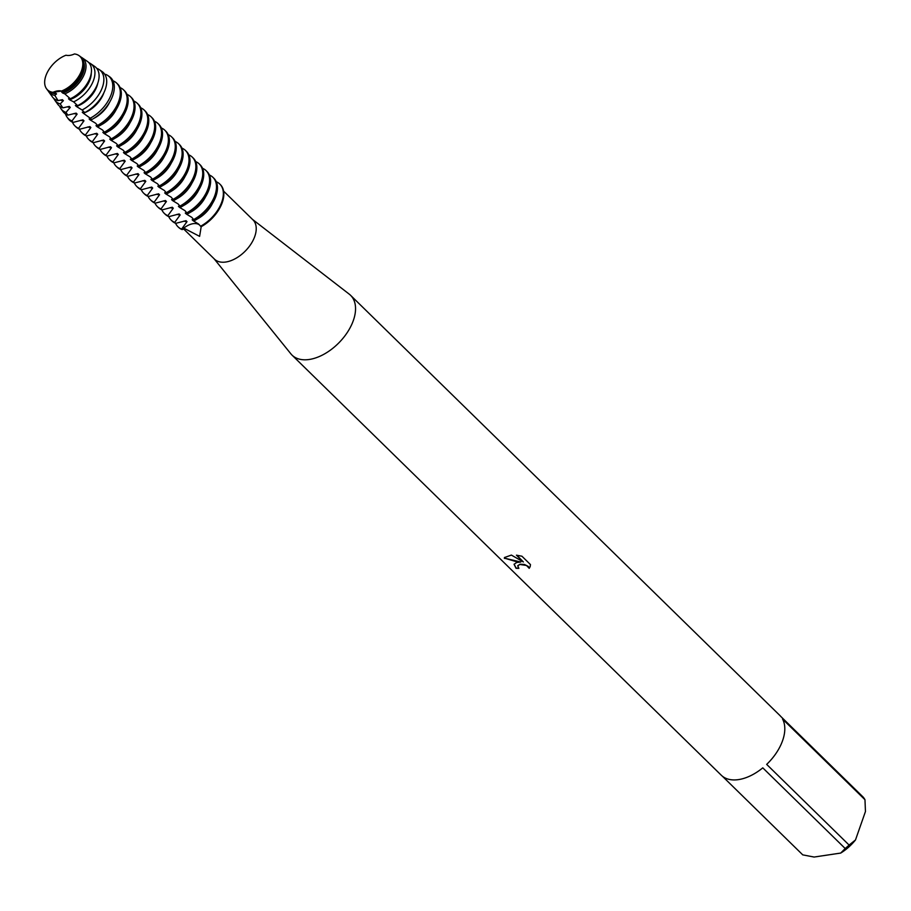 <?xml version="1.0" encoding="UTF-8"?>
<svg xmlns="http://www.w3.org/2000/svg" width="911" height="911" viewBox="0 0 911 911"><rect width="100%" height="100%" fill="white"/><g stroke="black" fill="none" stroke-linecap="round" stroke-linejoin="round"><path stroke-width="1.37" d="M78.95 55.571A23.31 13.87 -45.6 0 1 80.282 73.586A23.31 13.87 -45.6 0 1 61.47 91.043A23.31 13.87 -45.6 0 0 81.603 70.454A23.31 13.87 -45.6 0 0 74.463 53.954A16.637 9.896 134.4 0 1 66.002 55.218A23.31 13.87 -45.6 0 0 45.857 75.818A23.31 13.87 -45.6 0 0 53.009 92.318A16.637 9.896 134.4 0 1 61.47 91.043L53.009 92.318L61.47 91.043L62.597 91.988A23.527 13.995 -45.6 0 0 82.662 71.297A23.527 13.995 -45.6 0 0 79.974 56.288L78.95 55.571A23.31 13.87 -45.6 0 0 74.463 53.954L74.451 53.954M183.726 229.048L214.495 259.157A27.501 16.352 -45.6 0 0 225.837 262.015A27.501 16.352 -45.6 0 0 251.06 243.886A27.501 16.352 -45.6 0 0 252.951 219.847L223.594 191.116M201.194 226.68L199.611 236.359L184.887 228.707L182.098 229.595A16.637 9.896 134.4 0 1 199.475 224.937A16.637 9.896 -45.6 0 0 182.098 229.595L181.596 229.105A29.892 17.776 134.4 0 1 177.975 226.759A29.892 17.776 134.4 0 1 175.607 223.309M214.085 258.758L290.86 353.821A41.838 24.893 -45.6 0 0 292.021 355.108A41.838 24.893 -45.6 0 0 309.296 359.469A41.838 24.893 -45.6 0 0 347.683 331.877A41.838 24.893 -45.6 0 0 350.564 295.301A41.838 24.893 -45.6 0 0 349.255 294.162L252.552 219.449M504.387 558.409L504.455 557.543L511.39 555.084L523.37 561.962L516.457 555.186L521.935 556.222L530.464 564.581L530.156 566.642L529.211 568.327L526.49 565.469L519.93 564.467L517.733 565.799L518.871 568.362A41.838 24.893 134.4 0 1 516.025 568.293L514.066 564.285L516.719 562.474L520.807 562.03L515.694 561.472L504.466 558.158L520.807 562.03M292.021 355.108L721.296 775.238A41.838 24.893 -45.6 0 0 738.559 779.6A41.838 24.893 -45.6 0 0 762.78 767.848L845.192 848.505A41.838 24.893 -45.6 0 0 849.098 845.055L766.675 764.386A41.838 24.893 -45.6 0 0 782.549 719.052L864.972 799.721A41.838 24.893 -45.6 0 0 863.195 797.114L780.773 716.445A41.838 24.893 -45.6 0 0 779.827 715.431L350.564 295.301M517.778 565.685L520.022 564.228L524.394 564.444L528.266 566.403L529.211 568.327M529.291 568.077L530.202 566.505M514.111 564.16L516.104 568.043A41.542 24.711 -45.6 0 0 518.632 568.122M516.833 555.22L523.37 561.962M504.5 557.43L504.478 558.158M178.226 226.998A29.892 17.776 -45.6 0 0 182.098 229.595A29.892 17.776 -45.6 0 1 178.476 227.249A29.892 17.776 -45.6 0 1 178.226 226.998M201.058 226.759A29.892 17.776 -45.6 0 0 220.029 184.295A29.892 17.776 -45.6 0 1 220.291 184.534A29.892 17.776 -45.6 0 1 201.058 226.759L198.655 224.072L193.143 220.735A22.547 13.414 -45.6 0 0 194.442 220.28M864.972 799.721L865.45 811.53L855.486 839.965L849.098 845.055M845.192 848.505L840.728 853.06A35.871 21.329 -45.6 0 0 855.486 839.965M840.728 853.06L814.104 857.046L802.762 854.871L722.332 776.161M66.013 55.218L66.002 55.218A23.31 13.87 -45.6 0 0 48.237 70.728A23.31 13.87 -45.6 0 0 46.507 88.72A23.31 13.87 -45.6 0 0 53.009 92.318L53.59 93.343L55.525 92.956L56.528 93.935A22.547 13.414 -45.6 0 1 53.089 93.264M46.507 88.72L47.235 89.733A23.527 13.995 -45.6 0 0 53.59 93.343M183.908 221.088A22.547 13.414 -45.6 0 0 187.017 221.658L186.026 220.678L175.732 223.366L174.73 222.386A29.892 17.776 134.4 0 1 171.109 220.041A29.892 17.776 134.4 0 1 168.74 216.59M171.109 220.041L172.111 221.02A29.892 17.776 -45.6 0 0 175.732 223.366M194.692 220.519A29.892 17.776 -45.6 0 0 215.93 196.218A29.892 17.776 -45.6 0 0 213.914 178.294L212.923 177.315A29.892 17.776 134.4 0 1 214.928 195.239A29.892 17.776 134.4 0 1 193.69 219.54L194.692 220.519M193.906 219.756L192.141 219.756L193.143 220.735M197.277 218.993A22.547 13.414 -45.6 0 0 212.434 203.506M181.596 229.105L187.017 221.658M216.283 181.744A29.892 17.776 134.4 0 1 219.79 184.045A29.892 17.776 134.4 0 1 221.794 201.969A29.892 17.776 134.4 0 1 200.557 226.27M174.73 222.386L180.15 214.939L179.148 213.948L168.865 216.647L167.863 215.668A29.892 17.776 134.4 0 1 164.242 213.322A29.892 17.776 134.4 0 1 161.873 209.872M177.041 214.37A22.547 13.414 -45.6 0 0 180.15 214.928M187.04 213.037L185.275 213.037L186.277 214.017A22.547 13.414 -45.6 0 0 187.575 213.561M190.41 212.274A22.547 13.414 -45.6 0 0 205.567 196.776M186.277 214.017L191.788 217.353L193.69 219.54M164.242 213.322L165.244 214.301A29.892 17.776 -45.6 0 0 168.865 216.647M187.814 213.8A29.892 17.776 -45.6 0 0 209.063 189.499A29.892 17.776 -45.6 0 0 207.048 171.575L206.045 170.596A29.892 17.776 134.4 0 1 208.061 188.52A29.892 17.776 134.4 0 1 186.823 212.821L187.814 213.8M167.863 215.668L173.284 208.209L172.281 207.23L161.999 209.917L160.996 208.938A29.892 17.776 134.4 0 1 157.375 206.592A29.892 17.776 134.4 0 1 155.007 203.153M170.175 207.651A22.547 13.414 -45.6 0 0 173.284 208.209M180.173 206.307L178.408 206.319L179.41 207.298A22.547 13.414 -45.6 0 0 180.708 206.831M183.544 205.544A22.547 13.414 -45.6 0 0 198.7 190.057M179.41 207.298L184.922 210.623L186.823 212.821M157.375 206.592L158.377 207.571A29.892 17.776 -45.6 0 0 161.999 209.917M180.947 207.082A29.892 17.776 -45.6 0 0 202.185 182.781A29.892 17.776 -45.6 0 0 200.181 164.857L199.179 163.878A29.892 17.776 134.4 0 1 201.194 181.801A29.892 17.776 134.4 0 1 179.957 206.102L180.947 207.082M160.996 208.938L166.417 201.49L165.415 200.511L155.132 203.199L154.13 202.219A29.892 17.776 134.4 0 1 150.509 199.873A29.892 17.776 134.4 0 1 148.14 196.423M163.308 200.932A22.547 13.414 -45.6 0 0 166.417 201.49M173.295 199.589L171.541 199.589L172.543 200.568A22.547 13.414 -45.6 0 0 173.83 200.113M176.666 198.826A22.547 13.414 -45.6 0 0 191.834 183.339M172.543 200.568L178.055 203.905L179.957 206.102M150.509 199.873L151.499 200.853A29.892 17.776 -45.6 0 0 155.132 203.199M174.081 200.352A29.892 17.776 -45.6 0 0 195.318 176.051A29.892 17.776 -45.6 0 0 193.314 158.138L192.312 157.159A29.892 17.776 134.4 0 1 194.316 175.083A29.892 17.776 134.4 0 1 173.079 199.372L174.081 200.352M154.13 202.219L159.55 194.772L158.548 193.792L148.265 196.48L147.263 195.501A29.892 17.776 134.4 0 1 143.631 193.155A29.892 17.776 134.4 0 1 141.262 189.704M156.441 194.202A22.547 13.414 -45.6 0 0 159.55 194.772M166.428 192.87L164.675 192.87L165.677 193.849A22.547 13.414 -45.6 0 0 166.964 193.394M169.799 192.107A22.547 13.414 -45.6 0 0 184.967 176.62M165.677 193.849L171.188 197.186L173.079 199.372M143.631 193.155L144.633 194.134A29.892 17.776 -45.6 0 0 148.265 196.48M167.214 193.633A29.892 17.776 -45.6 0 0 188.452 169.332A29.892 17.776 -45.6 0 0 186.448 151.408L185.445 150.429A29.892 17.776 134.4 0 1 187.45 168.353A29.892 17.776 134.4 0 1 166.212 192.654L167.214 193.633M147.263 195.501L152.684 188.042L151.681 187.062L141.387 189.75L140.396 188.782A29.892 17.776 134.4 0 1 136.764 186.436A29.892 17.776 134.4 0 1 134.395 182.986M149.575 187.484A22.547 13.414 -45.6 0 0 152.684 188.042M159.562 186.14L157.808 186.151L158.799 187.131A22.547 13.414 -45.6 0 0 160.097 186.664M162.932 185.388A22.547 13.414 -45.6 0 0 178.089 169.89M158.799 187.131L164.322 190.456L166.212 192.654M136.764 186.436L137.766 187.415A29.892 17.776 -45.6 0 0 141.387 189.75M160.347 186.914A29.892 17.776 -45.6 0 0 181.585 162.614A29.892 17.776 -45.6 0 0 179.581 144.69L178.579 143.71A29.892 17.776 134.4 0 1 180.583 161.634A29.892 17.776 134.4 0 1 159.345 185.935L160.347 186.914M140.396 188.782L145.817 181.323L144.815 180.344L134.521 183.031L133.518 182.052A29.892 17.776 134.4 0 1 129.897 179.706A29.892 17.776 134.4 0 1 127.529 176.256M142.697 180.765A22.547 13.414 -45.6 0 0 145.817 181.323M152.695 179.421L150.93 179.421L151.932 180.401A22.547 13.414 -45.6 0 0 153.23 179.945M156.066 178.658A22.547 13.414 -45.6 0 0 171.222 163.171M151.932 180.401L157.444 183.737L159.345 185.935M129.897 179.706L130.899 180.685A29.892 17.776 -45.6 0 0 134.521 183.031M153.481 180.184A29.892 17.776 -45.6 0 0 174.718 155.895A29.892 17.776 -45.6 0 0 172.714 137.971L171.712 136.992A29.892 17.776 134.4 0 1 173.716 154.916A29.892 17.776 134.4 0 1 152.479 179.205L153.481 180.184M133.518 182.052L138.939 174.605L137.948 173.625L127.654 176.313L126.652 175.333A29.892 17.776 134.4 0 1 123.031 172.988A29.892 17.776 134.4 0 1 120.662 169.537M135.83 174.035A22.547 13.414 -45.6 0 0 138.939 174.605M145.828 172.703L144.063 172.703L145.065 173.682A22.547 13.414 -45.6 0 0 146.364 173.227M149.199 171.94A22.547 13.414 -45.6 0 0 164.356 156.453M145.065 173.682L150.577 177.019L152.479 179.205M123.031 172.988L124.033 173.967A29.892 17.776 -45.6 0 0 127.654 176.313M146.614 173.466A29.892 17.776 -45.6 0 0 167.852 149.165A29.892 17.776 -45.6 0 0 165.836 131.241L164.845 130.262A29.892 17.776 134.4 0 1 166.85 148.186A29.892 17.776 134.4 0 1 145.612 172.486L146.614 173.466M126.652 175.333L132.072 167.875L131.07 166.895L120.787 169.594L119.785 168.615A29.892 17.776 134.4 0 1 116.164 166.269A29.892 17.776 134.4 0 1 113.795 162.818M128.963 167.317A22.547 13.414 -45.6 0 0 132.072 167.875M138.962 165.984L137.197 165.984L138.199 166.964A22.547 13.414 -45.6 0 0 139.497 166.508M142.332 165.221A22.547 13.414 -45.6 0 0 157.489 149.723M138.199 166.964L143.71 170.3L145.612 172.486M116.164 166.269L117.166 167.248A29.892 17.776 -45.6 0 0 120.787 169.594M139.747 166.747A29.892 17.776 -45.6 0 0 160.985 142.446A29.892 17.776 -45.6 0 0 158.969 124.522L157.967 123.543A29.892 17.776 134.4 0 1 159.983 141.467A29.892 17.776 134.4 0 1 138.745 165.768L139.747 166.747M119.785 168.615L125.206 161.156L124.203 160.177L113.921 162.864L112.918 161.885A29.892 17.776 134.4 0 1 109.297 159.539A29.892 17.776 134.4 0 1 106.929 156.1M122.097 160.598A22.547 13.414 -45.6 0 0 125.206 161.156M132.095 159.254L130.33 159.254L131.332 160.234A22.547 13.414 -45.6 0 0 132.63 159.778M135.466 158.491A22.547 13.414 -45.6 0 0 150.622 143.004M131.332 160.234L136.844 163.57L138.745 165.768M109.297 159.539L110.299 160.518A29.892 17.776 -45.6 0 0 113.921 162.864M132.869 160.029A29.892 17.776 -45.6 0 0 154.107 135.728A29.892 17.776 -45.6 0 0 152.103 117.804L151.101 116.824A29.892 17.776 134.4 0 1 153.116 134.748A29.892 17.776 134.4 0 1 131.879 159.049L132.869 160.029M112.918 161.885L118.339 154.437L117.337 153.458L107.054 156.145L106.052 155.166A29.892 17.776 134.4 0 1 102.431 152.82A29.892 17.776 134.4 0 1 100.062 149.37M115.23 153.868A22.547 13.414 -45.6 0 0 118.339 154.437M125.217 152.536L123.463 152.536L124.465 153.515A22.547 13.414 -45.6 0 0 125.752 153.059M128.588 151.773A22.547 13.414 -45.6 0 0 143.756 136.286M124.465 153.515L129.977 156.851L131.879 159.049M102.431 152.82L103.421 153.8A29.892 17.776 -45.6 0 0 107.054 156.145M126.003 153.299A29.892 17.776 -45.6 0 0 147.24 128.998A29.892 17.776 -45.6 0 0 145.236 111.085L144.234 110.106A29.892 17.776 134.4 0 1 146.238 128.018A29.892 17.776 134.4 0 1 125.001 152.319L126.003 153.299M106.052 155.166L111.472 147.719L110.47 146.739L100.187 149.427L99.185 148.447A29.892 17.776 134.4 0 1 95.553 146.102A29.892 17.776 134.4 0 1 93.184 142.651M108.363 147.149A22.547 13.414 -45.6 0 0 111.472 147.719M118.35 145.817L116.597 145.817L117.599 146.796A22.547 13.414 -45.6 0 0 118.885 146.341M121.721 145.054A22.547 13.414 -45.6 0 0 136.889 129.567M117.599 146.796L123.11 150.133L125.001 152.319M95.553 146.102L96.555 147.081A29.892 17.776 -45.6 0 0 100.187 149.427M119.136 146.58A29.892 17.776 -45.6 0 0 140.374 122.279A29.892 17.776 -45.6 0 0 138.37 104.355L137.367 103.376A29.892 17.776 134.4 0 1 139.372 121.3A29.892 17.776 134.4 0 1 118.134 145.601L119.136 146.58M99.185 148.447L104.606 140.989L103.603 140.009L93.309 142.697L92.318 141.717A29.892 17.776 134.4 0 1 88.686 139.372A29.892 17.776 134.4 0 1 86.317 135.933M101.497 140.431A22.547 13.414 -45.6 0 0 104.606 140.989M111.484 139.087L109.73 139.098L110.721 140.078A22.547 13.414 -45.6 0 0 112.019 139.611M114.854 138.324A22.547 13.414 -45.6 0 0 130.011 122.837M110.721 140.078L116.244 143.403L118.134 145.601M88.686 139.372L89.688 140.351A29.892 17.776 -45.6 0 0 93.309 142.697M112.269 139.861A29.892 17.776 -45.6 0 0 133.507 115.56A29.892 17.776 -45.6 0 0 131.503 97.636L130.501 96.657A29.892 17.776 134.4 0 1 132.505 114.581A29.892 17.776 134.4 0 1 111.267 138.882L112.269 139.861M92.318 141.717L97.739 134.27L96.737 133.291L86.443 135.978L85.44 134.999A29.892 17.776 134.4 0 1 81.819 132.653A29.892 17.776 134.4 0 1 79.451 129.203M94.63 133.712A22.547 13.414 -45.6 0 0 97.739 134.27M104.617 132.368L102.852 132.368L103.854 133.348A22.547 13.414 -45.6 0 0 105.152 132.892M107.988 131.605A22.547 13.414 -45.6 0 0 123.144 116.118M103.854 133.348L109.366 136.684L111.267 138.882M81.819 132.653L82.821 133.632A29.892 17.776 -45.6 0 0 86.443 135.978M105.403 133.131A29.892 17.776 -45.6 0 0 126.64 108.842A29.892 17.776 -45.6 0 0 124.636 90.918L123.634 89.938A29.892 17.776 134.4 0 1 125.638 107.862A29.892 17.776 134.4 0 1 104.401 132.152L105.403 133.131M85.44 134.999L90.861 127.551L89.87 126.572L79.576 129.26L78.574 128.28A29.892 17.776 134.4 0 1 74.953 125.934A29.892 17.776 134.4 0 1 72.459 122.199M87.752 126.982A22.547 13.414 -45.6 0 0 90.861 127.551M97.75 125.65L95.985 125.65L96.987 126.629A22.547 13.414 -45.6 0 0 98.286 126.173M101.121 124.887A22.547 13.414 -45.6 0 0 116.278 109.4M96.987 126.629L102.499 129.966L104.401 132.152M74.953 125.934L75.955 126.914A29.892 17.776 -45.6 0 0 79.576 129.26M98.536 126.413A29.892 17.776 -45.6 0 0 119.774 102.112A29.892 17.776 -45.6 0 0 117.77 84.188L116.767 83.208A29.892 17.776 134.4 0 1 118.772 101.132A29.892 17.776 134.4 0 1 97.534 125.433L98.536 126.413M78.574 128.28L83.994 120.821L82.992 119.842L73.005 122.427L71.969 120.958A29.311 17.434 134.4 0 1 67.141 117.257A29.311 17.434 134.4 0 1 65.478 113.921M80.885 120.263A22.547 13.414 -45.6 0 0 83.994 120.821M91.009 118.954L89.119 118.931L90.121 119.91A22.547 13.414 -45.6 0 0 91.476 119.432M93.787 118.396A22.547 13.414 -45.6 0 0 109.639 102.203M90.121 119.91L95.632 123.236L97.534 125.433M67.141 117.257L68.188 118.726A29.619 17.616 -45.6 0 0 73.005 122.427M91.669 119.626A29.619 17.616 -45.6 0 0 112.782 95.507A29.619 17.616 -45.6 0 0 109.411 76.604L107.931 75.579A29.311 17.434 134.4 0 1 111.267 94.288A29.311 17.434 134.4 0 1 90.28 118.214L91.669 119.626M71.969 120.958L77.128 114.103L76.125 113.123L67.881 115.128L65.991 112.406A27.524 16.375 134.4 0 1 60.991 108.762A27.524 16.375 134.4 0 1 59.636 106.211M74.019 113.545A22.547 13.414 -45.6 0 0 77.128 114.103M84.495 112.36L82.252 112.201L83.254 113.18A22.547 13.414 -45.6 0 0 103.843 92.876A22.547 13.414 -45.6 0 0 103.865 92.82M83.254 113.18L90.28 118.214M60.991 108.762L62.95 111.472A28.093 16.717 -45.6 0 0 67.87 115.128M84.723 112.6A28.093 16.717 -45.6 0 0 105.255 89.46A28.093 16.717 -45.6 0 0 102.055 71.525L99.299 69.623A27.524 16.375 134.4 0 1 102.442 87.194A27.524 16.375 134.4 0 1 82.092 109.992L84.723 112.6M65.991 112.406L70.261 107.384L69.259 106.405L62.87 107.851L60.217 103.888A25.736 15.316 134.4 0 1 54.854 100.267A25.736 15.316 134.4 0 1 53.829 98.468M67.152 106.815A22.547 13.414 -45.6 0 0 70.261 107.384M62.597 91.988L61.652 92.045L62.643 93.024L64.818 93.879L70.295 98.764L68.519 98.764L69.521 99.743L73.654 101.873L77.629 105.642L75.385 105.482L76.387 106.462A22.547 13.414 -45.6 0 0 96.976 86.158A22.547 13.414 -45.6 0 0 97.796 83.208M76.387 106.462L82.092 109.992M54.854 100.267L57.712 104.23A26.567 15.806 -45.6 0 0 62.87 107.851M77.629 105.642A26.567 15.806 -45.6 0 0 97.728 83.402A26.567 15.806 -45.6 0 0 94.698 66.446L90.679 63.668A25.736 15.316 134.4 0 1 93.605 80.1A25.736 15.316 134.4 0 1 73.654 101.873M60.217 103.888L63.394 100.665L62.392 99.675L58.065 100.597L54.797 95.382A23.959 14.246 134.4 0 1 48.716 91.772A23.959 14.246 134.4 0 1 48.044 90.69M60.285 100.096A22.547 13.414 -45.6 0 0 63.394 100.654M69.521 99.743A22.547 13.414 -45.6 0 0 90.109 79.428A22.547 13.414 -45.6 0 0 91.282 73.085M48.716 91.772L52.474 96.987A25.052 14.895 -45.6 0 0 58.065 100.597M70.295 98.764A25.052 14.895 -45.6 0 0 90.189 77.355A25.052 14.895 -45.6 0 0 87.342 61.367L82.047 57.712A23.959 14.246 134.4 0 1 84.78 73.005A23.959 14.246 134.4 0 1 64.818 93.879M54.797 95.382L56.528 93.935M62.643 93.024A22.547 13.414 -45.6 0 0 83.243 72.709A22.547 13.414 -45.6 0 0 83.63 62.062M116.767 83.208A29.892 17.776 134.4 0 0 113.135 80.863L113.021 80.908M107.931 75.579A29.311 17.434 134.4 0 0 105.63 74.372L104.947 74.6M80.954 57.063A23.959 14.246 134.4 0 1 82.047 57.712M88.845 62.677A25.736 15.316 134.4 0 1 90.679 63.668M96.714 68.325A27.524 16.375 134.4 0 1 99.299 69.623M120.138 87.638A29.892 17.776 134.4 0 1 123.634 89.938M127.005 94.357A29.892 17.776 134.4 0 1 130.501 96.657M133.871 101.087A29.892 17.776 134.4 0 1 137.367 103.376M140.738 107.805A29.892 17.776 134.4 0 1 144.234 110.106M147.605 114.524A29.892 17.776 134.4 0 1 151.101 116.824M154.471 121.254A29.892 17.776 134.4 0 1 157.967 123.543M161.338 127.973A29.892 17.776 134.4 0 1 164.845 130.262M168.216 134.691A29.892 17.776 134.4 0 1 171.712 136.992M175.083 141.421A29.892 17.776 134.4 0 1 178.579 143.71M181.949 148.14A29.892 17.776 134.4 0 1 185.445 150.429M188.816 154.859A29.892 17.776 134.4 0 1 192.312 157.159M195.683 161.577A29.892 17.776 134.4 0 1 199.179 163.878M202.549 168.307A29.892 17.776 134.4 0 1 206.045 170.596M209.416 175.026A29.892 17.776 134.4 0 1 212.923 177.315"/></g></svg>
